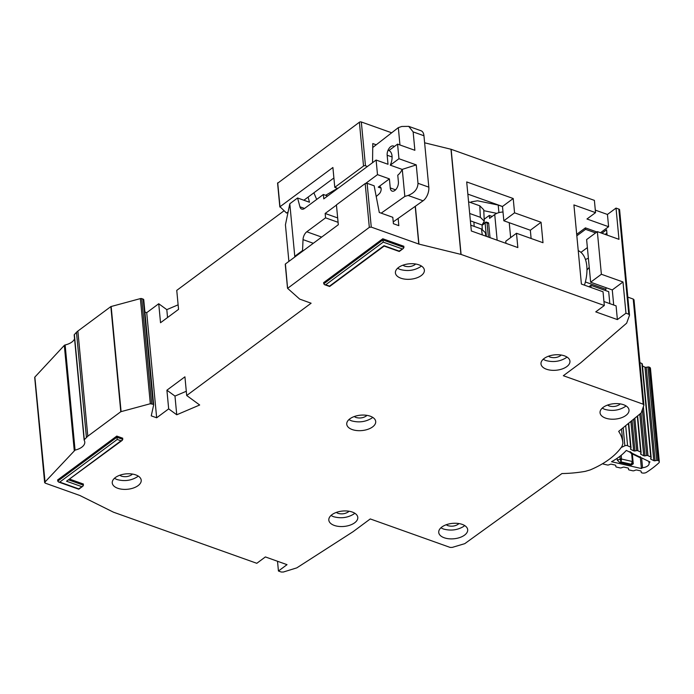 <?xml version="1.0" encoding="UTF-8"?>
<svg xmlns="http://www.w3.org/2000/svg" width="694" height="694" viewBox="0 0 694 694"><rect width="100%" height="100%" fill="white"/><g stroke="black" fill="none" stroke-linecap="round" stroke-linejoin="round"><path stroke-width="1.04" d="M602.652 463.661A2.073 1.102 174.6 0 0 603.277 464.034A2.073 1.102 174.6 0 0 603.537 464.113L607.363 464.989A1.388 0.737 -5.4 0 0 608.707 464.893L610.217 464.347A1.388 0.737 -5.4 0 1 611.553 464.251L615.049 465.049A1.388 0.737 -5.4 0 1 615.76 465.613L615.847 466.524A1.388 0.737 -5.4 0 0 616.558 467.088L620.063 467.886A1.388 0.737 -5.4 0 0 621.382 467.799L622.926 467.253A1.388 0.737 -5.4 0 1 624.244 467.166L627.749 467.947A1.388 0.737 -5.4 0 1 628.469 468.511L628.538 469.422A1.388 0.737 -5.4 0 0 629.25 469.985L632.737 470.784A1.388 0.737 -5.4 0 0 634.073 470.688L635.583 470.142A1.388 0.737 -5.4 0 1 636.919 470.055L640.415 470.844A1.388 0.737 -5.4 0 1 641.126 471.408L641.213 472.319A1.388 0.737 -5.4 0 0 641.924 472.883L642.297 472.97A3.461 1.839 -5.4 0 0 646.504 472.328A107.344 57.047 174.6 0 0 658.779 462.941A3.461 1.839 -5.4 0 0 659.3 461.831A3.461 1.839 -5.4 0 0 658.337 460.712L658.042 460.564A1.388 0.737 -5.4 0 0 656.758 460.443L655.075 460.747A1.388 0.737 -5.4 0 1 653.948 460.686A1.388 0.737 -5.4 0 1 653.791 460.625L651.024 459.272A1.388 0.737 -5.4 0 1 650.642 458.821A1.388 0.737 -5.4 0 1 650.677 458.604L651.093 457.684A1.388 0.737 -5.4 0 0 651.137 457.459L642.306 364.012A1.388 0.737 174.6 0 0 641.915 363.561L639.937 362.598M648.881 461.423L649.011 462.82A7.096 3.774 -5.4 0 1 649.133 463.34A7.096 3.774 -5.4 0 1 642.557 467.747L641.62 457.884M642.488 365.964L644.96 367.169A1.388 0.737 174.6 0 0 645.108 367.239A1.388 0.737 174.6 0 0 646.244 367.3L647.927 366.987L656.758 460.443M633.657 419.124L636.641 450.64L634.949 450.944A1.388 0.737 -5.4 0 1 633.822 450.883A1.388 0.737 -5.4 0 1 633.674 450.822L630.898 449.469A1.388 0.737 -5.4 0 1 630.516 449.018A1.388 0.737 -5.4 0 1 630.56 448.801L630.976 447.873A1.388 0.737 -5.4 0 0 631.011 447.656L628.703 423.184M642.375 409.885L646.695 455.542L645.03 455.854A1.388 0.737 -5.4 0 1 643.893 455.802A1.388 0.737 -5.4 0 1 643.728 455.732L640.978 454.37A1.388 0.737 -5.4 0 1 640.605 453.928A1.388 0.737 -5.4 0 1 640.64 453.711L641.048 452.774A1.388 0.737 -5.4 0 0 641.082 452.566L637.613 415.888M631.011 447.656A1.388 0.737 -5.4 0 0 630.629 447.205L627.593 445.73A2.073 1.102 -5.4 0 0 624.869 445.791L621.208 447.491M659.3 461.831L650.469 368.384A3.461 1.839 174.6 0 0 649.506 367.256L649.202 367.117A1.388 0.737 174.6 0 0 647.927 366.987M642.557 467.747A98.34 52.258 -5.4 0 1 641.395 468.537L611.535 461.718A65.375 34.743 174.6 0 0 626.318 450.423L649.992 461.97A98.34 52.258 -5.4 0 1 649.011 462.82M646.695 455.542A1.388 0.737 -5.4 0 1 647.988 455.663L650.746 457.016A1.388 0.737 -5.4 0 1 651.137 457.459M636.641 450.64A1.388 0.737 -5.4 0 1 637.916 450.762L640.701 452.115A1.388 0.737 -5.4 0 1 641.082 452.566M633.266 463.826L632.329 453.945L633.266 463.826L631.297 465.093L619.603 462.421L617.304 460.174L617.122 458.326M641.395 468.537L640.354 457.563M640.371 457.225L640.267 456.6M630.022 451.612L632.295 453.286M619.603 462.421L621.026 461.9L620.193 459.124L617.304 460.174M631.644 453.616L632.39 461.519A1.388 0.737 174.6 0 1 633.101 462.074L631.219 464.225L631.297 465.093M632.234 453.312L631.037 453.312L639.486 457.433L640.336 457.259M619.924 456.314L620.193 459.124A1.388 0.737 -5.4 0 1 621.529 459.038L632.39 461.519L631.219 464.225L621.026 461.9L621.529 459.038L621.182 455.316M486.086 222.288A1.388 0.772 109.6 0 1 486.659 222.149A1.388 0.772 109.6 0 1 487.058 222.817A1.388 0.737 174.6 0 0 486.043 222.731L486.017 222.08L485.375 222.349A1.388 0.885 53.4 0 0 485.115 223.069L486.373 236.35M503.011 212.034A9.699 5.153 174.6 0 0 494.727 214.533L489.582 218.358L489.305 215.435L484.186 219.226M486.017 222.08L488.281 222.731A1.388 0.772 109.6 0 1 488.68 223.399L490.025 237.66M492.15 216.45L489.305 215.435M584.461 285.156A32.549 18.2 -70.4 0 0 578.241 250.647M470.541 202.518L471.278 201.867L477.524 200.792L498.205 205.06L502.491 206.586M498.205 205.06L498.917 212.624M496.8 213.353L483.761 210.672M474.141 226.374L473.933 222.08L470.376 220.813M484.291 221.239L483.718 209.744L479.797 205.814L480.369 217.309L484.291 221.239L482.052 224.977L482.269 229.306M482.052 224.977L473.933 222.08M485.852 236.168L485.366 232.663L481.471 228.985L482.287 234.893M480.369 217.309L469.682 213.492M470.784 225.177L481.471 228.985M468.58 201.815L479.797 205.814M372.73 147.51L398.321 127.635L401.817 126.464L408.731 126.369L413.138 131.895L414.873 150.294L397.567 144.126L398.946 158.726L416.253 164.894L417.996 183.294C417.797 188.898 414.492 192.949 408.081 195.456L404.828 196.428L381.188 213.153M397.567 144.126L388.892 150.563A11.425 6.385 109.6 0 1 390.271 165.163L402.164 169.405A11.425 6.385 -70.4 0 1 397.766 175.174L398.399 181.889A6.576 3.678 109.6 0 1 394.851 190.46A6.576 3.678 109.6 0 1 392.119 191.11A6.576 3.678 109.6 0 1 390.254 187.935L389.395 178.879L377.493 174.636L376.113 160.036L388.015 164.278L387.157 155.23A6.576 3.678 109.6 0 1 389.03 148.455A6.576 3.678 109.6 0 1 393.446 146.009A6.576 3.678 109.6 0 1 394.287 146.555M408.731 126.369L421.006 130.741A10.384 5.812 109.6 0 1 423.956 135.755L428.814 187.154A10.384 5.812 109.6 0 1 423.054 200.8L393.238 221.889M317.002 199.204A5.543 3.097 109.6 0 1 316.082 198.042L313.888 192.811M337.51 188.334L325.651 195.3M308.11 197.096L309.472 202.232L297.579 197.99L299.929 206.812A6.923 3.869 109.6 0 0 301.708 209.094A6.923 3.869 109.6 0 0 304.588 208.417L323.361 194.485L323.777 198.866L376.113 160.036M323.361 194.485L327.629 196.012M313.306 243.29L303.026 239.621L302.549 250.551L303.2 250.786M338.082 222.314L325.564 217.847L306.791 231.779L321.669 237.079M377.493 174.636L365.877 183.259M336.451 205.086L325.156 213.466L337.666 217.933M381.041 188.135L378.265 187.137L389.395 178.879M378.265 187.137A4.121 2.308 109.6 0 1 379.974 186.738A4.121 2.308 109.6 0 1 381.127 189.809A4.121 2.308 109.6 0 1 379.193 193.869L376.217 196.541M297.579 197.99L289.806 203.758L294.768 256.32L302.549 250.551M303.026 239.621A6.923 3.869 109.6 0 1 306.791 231.779M325.564 217.847L325.156 213.466M402.164 169.405L416.253 164.894M398.946 158.726L390.271 165.163M398.321 127.635L399.961 144.977M288.895 261.404L285.434 224.813L289.806 203.758M294.768 256.32L294.594 257.17M402.268 169.336L404.828 196.428M625.884 415.454A14.539 7.729 174.6 0 0 629.007 410.033A14.539 7.729 174.6 0 0 618.953 403.726A14.539 7.729 174.6 0 0 603.173 407.352A14.539 7.729 174.6 0 0 600.05 412.774A14.539 7.729 174.6 0 0 610.104 419.089A14.539 7.729 174.6 0 0 625.884 415.454M602.21 408.15L604.691 409.33C612.117 411.36 618.901 410.475 625.06 406.693L626.014 405.903M620.228 403.891L619.378 404.671C616.298 406.563 612.906 406.996 609.193 405.981L607.519 405.088M566.825 366.588A14.539 7.729 174.6 0 0 569.947 361.175A14.539 7.729 174.6 0 0 559.893 354.86A14.539 7.729 174.6 0 0 544.113 358.494A14.539 7.729 174.6 0 0 540.99 363.908A14.539 7.729 174.6 0 0 551.045 370.223A14.539 7.729 174.6 0 0 566.825 366.588M543.15 359.284L545.631 360.464C553.057 362.494 559.841 361.617 566 357.826L566.955 357.037M561.168 355.024L560.318 355.805C557.247 357.696 553.847 358.139 550.134 357.124L548.46 356.23M464.564 535.126A14.539 7.729 174.6 0 0 467.687 529.704A14.539 7.729 174.6 0 0 457.632 523.389A14.539 7.729 174.6 0 0 441.852 527.024A14.539 7.729 174.6 0 0 438.729 532.445A14.539 7.729 174.6 0 0 448.784 538.761A14.539 7.729 174.6 0 0 464.564 535.126M440.89 527.822L443.371 528.993C450.796 531.023 457.58 530.147 463.739 526.364L464.694 525.566M458.908 523.562L458.057 524.334C454.986 526.234 451.586 526.668 447.873 525.653L446.199 524.759M354.66 522.799A14.539 7.729 174.6 0 0 357.783 517.377A14.539 7.729 174.6 0 0 347.729 511.062A14.539 7.729 174.6 0 0 331.94 514.696A14.539 7.729 174.6 0 0 328.817 520.11A14.539 7.729 174.6 0 0 338.872 526.425A14.539 7.729 174.6 0 0 354.66 522.799M330.977 515.495L333.458 516.666C340.884 518.696 347.677 517.819 353.827 514.037L354.79 513.239M348.995 511.226L348.154 512.007C345.074 513.898 341.682 514.341 337.969 513.326L336.295 512.432M372.583 426.923A14.539 7.729 174.6 0 0 375.706 421.501A14.539 7.729 174.6 0 0 365.651 415.194A14.539 7.729 174.6 0 0 349.863 418.82A14.539 7.729 174.6 0 0 346.748 424.242A14.539 7.729 174.6 0 0 356.803 430.558A14.539 7.729 174.6 0 0 372.583 426.923M348.909 419.618L351.39 420.798C358.807 422.828 365.599 421.943 371.75 418.161L372.713 417.372M366.926 415.359L366.076 416.14C362.997 418.031 359.605 418.465 355.892 417.458L354.218 416.556M84.2 440.274L84.295 439.71L84.2 440.274A13.854 7.356 -5.4 0 1 84.781 442.017A13.854 7.356 -5.4 0 1 75.065 450.102L44.798 482.226L45.162 483.119L79.914 495.516L113.486 512.198L256.806 563.302L265.386 556.935L287.021 564.656L278.441 571.015L281.243 572.021L283.369 572.021L296.815 567.857L353.107 531.665L370.266 518.939L450.085 547.401L452.193 547.41L464.763 543.662L561.949 473.551A78.257 41.588 174.6 0 0 585.259 471.356L590.152 469.942A83.106 44.164 174.6 0 0 609.289 459.255A83.106 44.164 174.6 0 0 622.041 446.285L622.9 443.44A78.257 41.588 174.6 0 0 622.83 442.607A78.257 41.588 174.6 0 0 618.675 431.39L641.169 412.982L643.911 405.192L643.156 404.177L563.337 375.714L580.496 362.988L626.647 323.178L629.519 315.241L628.773 314.217L618.831 209.085L616.02 208.087L607.441 214.455L608.603 226.721L586.968 219L595.547 212.642L573.912 204.921L581.399 284.063L603.034 291.784L604.327 305.507L461.085 254.429L418.942 244.106L371.264 227.112L369.321 227.363L287.602 288.348L285.399 263.989L338.316 224.735L336.434 204.877L365.183 183.554L367.117 183.303L371.264 227.112M138.089 485.626A14.539 7.729 174.6 0 0 141.212 480.213A14.539 7.729 174.6 0 0 131.157 473.898A14.539 7.729 174.6 0 0 115.378 477.524A14.539 7.729 174.6 0 0 112.255 482.946A14.539 7.729 174.6 0 0 122.309 489.261A14.539 7.729 174.6 0 0 138.089 485.626M114.415 478.322L116.896 479.502C124.321 481.532 131.105 480.656 137.265 476.865L138.219 476.075M421.258 275.57A14.539 7.729 174.6 0 0 424.372 270.148A14.539 7.729 174.6 0 0 414.327 263.833A14.539 7.729 174.6 0 0 398.538 267.468A14.539 7.729 174.6 0 0 395.415 272.889A14.539 7.729 174.6 0 0 405.469 279.205A14.539 7.729 174.6 0 0 421.258 275.57M397.575 268.266L400.056 269.446C407.482 271.475 414.275 270.591 420.425 266.808L421.388 266.01M605.576 290.552L606.166 287.75M585.484 259.573A34.631 19.363 109.6 0 1 588.382 258.255M132.433 474.063L131.582 474.843C128.503 476.735 125.111 477.177 121.398 476.162L119.724 475.26M415.593 264.006L414.752 264.787C411.672 266.678 408.28 267.112 404.567 266.097L402.893 265.203M74.562 338.802A13.854 7.356 -5.4 0 1 65.132 344.97A1.388 0.737 174.6 0 0 64.316 345.386L34.856 377.085A1.388 0.737 174.6 0 0 34.7 377.484L44.642 482.616M153.643 404.68L143.727 299.782A1.388 0.737 174.6 0 0 143.736 299.661A1.388 0.737 174.6 0 0 143.216 299.157L141.723 298.62A1.388 0.737 174.6 0 0 140.379 298.602L110.849 306.592L77.867 331.064A13.854 7.356 174.6 0 0 76.479 332.287L74.362 334.577A1.388 0.737 174.6 0 0 74.197 334.968A1.388 0.737 174.6 0 0 74.258 335.141M178.124 304.822L166.803 309.645L158.735 303.746L146.72 312.656L144.899 312.005M284.019 210.811L176.753 290.378L178.549 309.359L160.531 322.727L158.735 303.746M391.676 132.797L361.322 121.979A1.388 0.737 174.6 0 0 359.388 122.231L277.661 183.216M595.547 212.642L594.385 200.375L451.143 149.297L424.615 142.791M595.313 210.126L607.441 214.455M619.577 210.108A2.073 1.102 174.6 0 0 619.612 209.848A2.073 1.102 174.6 0 0 618.831 209.085M643.156 404.177L633.214 299.045L627.862 297.136M605.862 289.285L585.372 281.981M633.214 299.045L634.004 299.799L643.911 405.192M471.339 230.989L517.845 247.576L516.492 233.271L542.994 242.718L541.06 222.271L514.558 212.824L513.213 198.519L466.698 181.932L471.339 230.989M603.954 301.534L616.081 305.863L617.382 319.587L595.747 311.866L604.327 305.507M613.704 305.013L612.282 289.927L623.004 281.972L625.962 313.22L617.382 319.587M278.441 571.015L277.513 561.264M325.738 284.766L324.471 284.653L323.578 282.684L382.784 238.762L403.882 246.283L403.466 248.374L399.154 251.098L384.016 245.693L329.529 286.119L325.738 284.766L383.227 242.119L402.156 248.868M69.868 479.207L83.384 484.03L82.976 486.121L78.665 488.845L59.736 482.096L117.225 439.449L121.008 440.794L66.52 481.22L81.666 486.615M59.736 482.096L58.47 481.983L57.576 480.005L116.783 436.084L122.734 438.209L122.318 440.3L121.008 440.794M287.602 288.348L299.687 299.105L311.112 303.217L186.695 395.511L199.681 405.001L176.744 414.778L168.677 408.879L156.662 417.788L151.249 415.862L153.66 404.914L153.148 404.29L153.66 404.914M74.362 334.577L84.295 439.71L87.8 436.196L120.791 411.724L150.32 403.735L153.148 404.29L143.216 299.157M45.162 483.119L34.856 377.085M619.612 209.848L629.519 315.241M625.962 313.22L628.773 314.217M116.783 436.084L117.225 439.449M382.784 238.762L383.227 242.119M168.677 408.879L166.907 390.193L174.975 396.083L176.744 414.778M174.975 396.083L186.296 391.269M166.907 390.193L184.925 376.825L186.695 395.511M398.139 218.428L398.824 225.654L393.411 223.72L392.804 217.3L379.288 212.477L374.153 185.81L367.117 183.303M418.777 244.054L415.212 206.344M367.43 166.482L365.46 165.779A1.388 0.737 174.6 0 0 363.526 166.031L334.777 187.354L337.822 188.447M376.235 144.786L372.773 143.554L372.557 162.674M450.979 149.245L460.92 254.377M415.359 206.239L418.942 244.106M451.143 149.297L461.085 254.429M586.977 270.044L589.241 267.311M122.318 440.3L66.52 481.22M146.72 312.656L156.662 417.788M616.02 208.087L618.979 239.335L597.343 231.623L601.377 274.26L623.004 281.972M601.377 274.26L590.646 282.215L612.282 289.927M590.646 282.215L586.621 239.577L597.343 231.623M607.094 235.101L606.591 229.766L601.906 233.245M505.969 243.342L505.77 241.226L516.492 233.271M467.851 194.12L502.482 206.474L503.835 220.779L530.337 230.234L531.118 238.484M530.337 230.234L541.06 222.271M591.054 287.507L590.846 285.303L588.902 286.743M609.826 303.625L608.69 291.662L590.846 285.303M580.939 252.364L587.376 247.593M605.151 234.407L606.912 233.097M576.835 235.804L585.554 229.332L595.599 232.915M334.777 187.354L332.903 167.497L279.986 206.751L286.57 213.075L288.105 211.939M333.892 177.968L303.877 200.236M502.482 206.474L513.213 198.519M503.835 220.779L514.558 212.824M576.697 234.346L585.415 227.875L596.883 231.961M608.603 226.721L600.484 232.742M585.415 227.875L585.554 229.332M166.803 309.645L167.549 317.522M655.075 460.747L646.244 367.3M632.069 420.434L634.949 450.944M645.03 455.854L640.996 413.121M624.869 445.791L623.16 427.721M627.593 445.73L625.693 425.648M630.629 447.205L628.382 423.444M649.506 367.256L658.337 460.712M649.202 367.117L658.042 460.564M630.785 448.289L630.898 449.469M630.889 421.397L633.674 450.822M653.791 460.625L644.96 367.169M651.024 459.272L650.911 458.092M637.916 450.762L634.837 418.161M640.701 452.115L637.3 416.148M641.915 363.561L650.746 457.016M643.373 406.831L647.988 455.663M640.866 453.182L640.978 454.37M639.799 414.101L643.728 455.732M486.043 222.731A1.388 0.737 174.6 0 0 485.115 223.069L482.07 225.333M509.24 222.713L510.654 237.6M494.727 214.533L497.156 240.202M488.68 223.399L487.058 222.817L488.403 237.079M387.157 155.23L392.093 156.983M395.571 189.835L390.254 187.935M299.929 206.812L304.527 208.46M423.054 200.8L408.081 195.456M428.814 187.154L417.996 183.294M423.956 135.755L413.138 131.895M68.845 479.97L83.497 485.201M57.68 481.176L116.896 437.255L122.838 439.38M323.69 283.846L382.897 239.924L403.986 247.446M74.258 450.519L64.316 345.386M75.065 450.102L65.132 344.97M120.791 411.724L110.849 306.592M77.867 331.064L87.8 436.196M150.32 403.735L140.379 298.602M111.153 306.462L121.086 411.594M369.321 227.363L365.183 183.554M361.322 121.979L365.46 165.779M76.479 332.287L86.42 437.42M151.665 403.761L141.723 298.62M277.721 182.808L279.986 206.751M359.388 122.231L363.526 166.031M639.486 457.433L640.796 457.485M629.987 451.829L631.037 453.312M483.145 223.997L485.375 222.349M471.278 201.867L470.445 202.483M622.83 442.607L621.555 429.039M58.47 481.983L78.778 489.227L82.976 486.121M324.471 284.653L329.641 286.501L384.129 246.084L399.276 251.48L403.466 248.374M74.197 334.968L84.139 440.1M153.669 404.793L143.736 299.661M287.516 288.192L285.251 264.249M277.574 183.06L279.838 207.012"/></g></svg>
